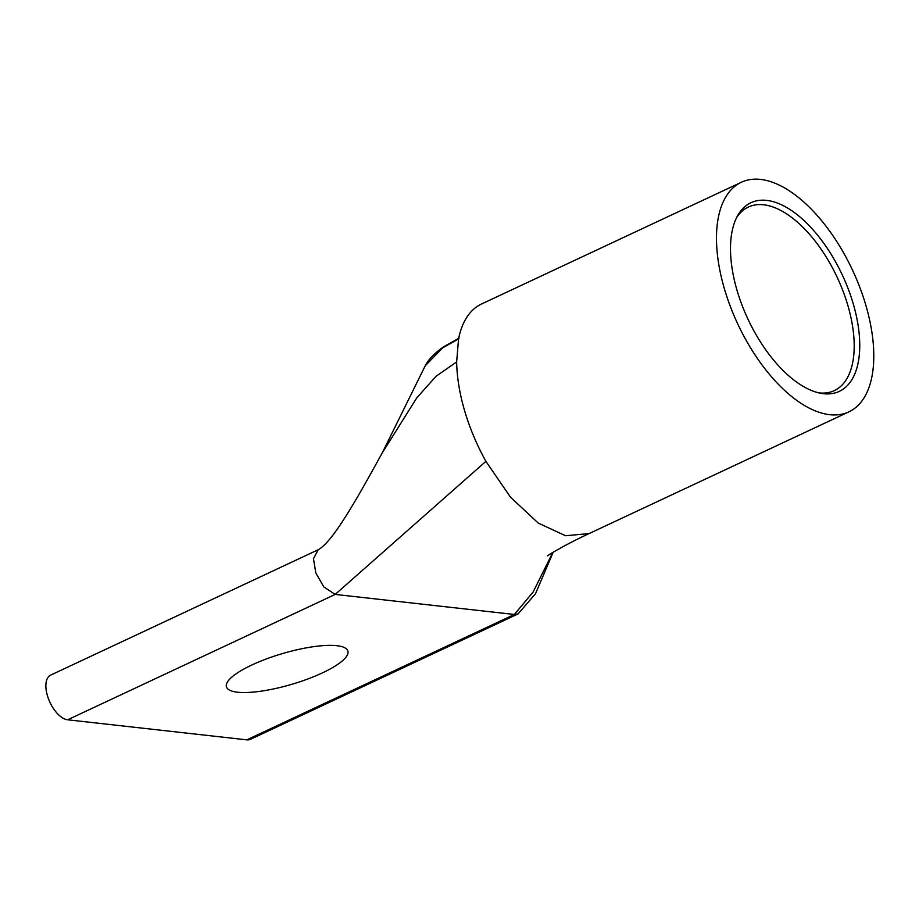 <?xml version="1.0" encoding="UTF-8"?>
<svg xmlns="http://www.w3.org/2000/svg" width="919" height="919" viewBox="0 0 919 919"><rect width="100%" height="100%" fill="white"/><g stroke="black" fill="none" stroke-linecap="round" stroke-linejoin="round"><path stroke-width="1.38" d="M724.505 289.14A126.765 63.377 -115.1 0 1 741.346 182.261A126.765 63.377 -115.1 0 1 865.767 304.959A126.765 63.377 -115.1 0 1 848.926 411.838A126.765 63.377 -115.1 0 1 724.505 289.14M741.346 182.261L481.499 304.017A126.765 63.377 64.9 0 0 458.547 338.95M853.165 303.546A104.169 52.084 -115.1 0 1 821.081 393.343A104.169 52.084 -115.1 0 1 737.095 290.553A104.169 52.084 -115.1 0 1 737.739 215.483A104.169 52.084 -115.1 0 1 795.854 213.656A104.169 52.084 -115.1 0 1 853.165 303.546M818.795 392.861A101.354 50.671 64.9 0 0 834.314 390.609A101.354 50.671 64.9 0 0 847.777 305.154A101.354 50.671 64.9 0 0 748.307 207.062A101.354 50.671 64.9 0 0 736.647 217.55M318.02 549.826L50.648 675.12A24.365 12.177 64.9 0 0 48.546 699.026A24.365 12.177 64.9 0 0 67.638 719.795L246.82 739.852A24.365 12.177 64.9 0 0 250.496 739.301L517.856 614.018M251.875 664.988A63.308 16.06 -16.4 0 1 313.046 646.746A63.308 16.06 -16.4 0 1 347.876 651.066A63.308 16.06 -16.4 0 1 322.42 672.892A63.308 16.06 -16.4 0 1 261.249 691.145A63.308 16.06 -16.4 0 1 226.419 686.815A63.308 16.06 -16.4 0 1 251.875 664.988M547.54 555.857C547.379 555.421 567.839 543.278 589.102 533.583L565.564 535.743L538.212 523.06L510.493 497.179L485.91 461.349C476.892 445.095 469.816 428.277 464.658 410.896C459.58 393.527 456.915 377.204 456.651 361.925L458.558 338.95L442.809 347.75L425.256 365.728C428.3 359.651 434.319 353.413 443.314 346.991L459.121 338.1M552.824 552.434L533.1 592.054L514.364 614.478L518.04 613.938L535.513 593.708L553.181 552.216M485.91 461.349L335.182 594.421L514.364 614.478L246.82 739.852M456.651 361.925L436.077 376.262L416.847 397.778L382.27 452.86C368.197 478.443 352.976 505.99 339.881 525.323C334.654 533.158 325.372 545.989 318.204 549.746L313.471 558.729L315.826 572.974L323.787 586.908L335.182 594.421L67.638 719.795M382.27 452.86L425.256 365.716M442.809 347.75A3.113 1.861 -124.3 0 1 443.314 346.991M589.079 533.594L848.926 411.838"/></g></svg>

